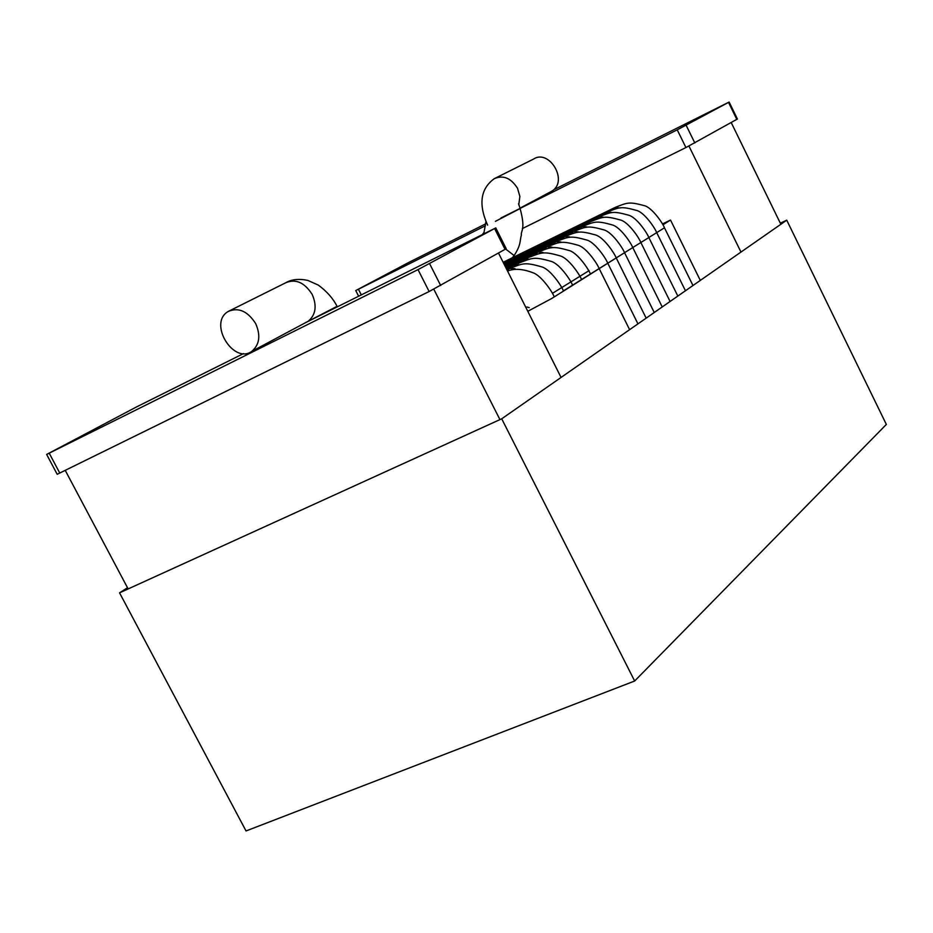 <?xml version="1.0" encoding="UTF-8"?>
<svg xmlns="http://www.w3.org/2000/svg" width="933" height="933" viewBox="0 0 933 933"><rect width="100%" height="100%" fill="white"/><g stroke="black" fill="none" stroke-linecap="round" stroke-linejoin="round"><path stroke-width="1.4" d="M119.552 592.84L246.032 830.953L634.662 681.008L501.709 418.8L119.552 592.84L127.518 587.743M634.662 681.008L886.35 424.433L786.741 220.176L780.315 223.185M501.709 418.8L786.741 220.176M620.142 208.001L615.139 207.406C627.408 202.694 628.539 201.365 644.493 205.692C651.829 207.511 662.78 222.975 664.459 227.804L656.704 232.62L664.459 227.804L692.974 285.51M615.139 207.406L612.573 209.808M611.675 212.467L607.045 212.094C619.512 207.394 620.305 205.901 636.831 210.485C644.528 212.712 654.733 227.547 656.704 232.644L648.832 237.518L656.704 232.644L685.452 290.758M607.045 212.094L604.432 214.532L607.045 212.094M603.523 217.214L598.834 216.841C611.395 212.118 612.211 210.613 628.842 215.243C636.586 217.494 646.849 232.422 648.843 237.542L632.761 247.56L648.843 237.542L677.825 296.076M598.834 216.841L596.164 219.325M586.857 226.894L582.064 226.556C594.788 221.762 595.639 220.246 612.503 224.97C620.34 227.267 630.731 242.37 632.772 247.572L624.55 252.691L632.772 247.572L662.22 306.934M582.064 226.556L579.276 229.133L582.064 226.556M527.786 311.295L551.636 298.537L624.55 252.703L654.255 312.497M563.427 290.851L624.55 252.703C622.498 247.467 612.036 232.27 604.152 229.95C587.184 225.18 586.309 226.696 573.492 231.512L570.646 234.148L573.492 231.512L578.343 231.851M646.161 318.13L616.212 257.905C614.136 252.633 603.616 237.344 595.686 234.999C578.588 230.171 577.702 231.711 564.78 236.55L561.876 239.245L564.78 236.55L569.69 236.877M637.95 323.856L607.745 263.176C605.657 257.881 595.067 242.487 587.079 240.119C569.865 235.256 568.955 236.784 555.951 241.67L552.989 244.411L555.951 241.67L560.92 241.974M629.612 329.664L599.149 268.541C597.038 263.199 586.379 247.712 578.343 245.332C561.013 240.399 560.08 241.95 546.983 246.86L543.951 249.659L546.983 246.86L552.009 247.152M542.959 252.411L537.875 252.132L534.772 254.977M563.415 290.828C561.223 285.335 550.283 269.45 542.05 266.966C524.229 261.823 523.203 263.398 509.698 268.436L507.167 270.302L509.698 268.436L514.981 268.681M518.76 204.945L519.879 196.455L517.535 188.303C510.992 178.005 503.237 174.798 494.268 178.681L533.443 159.135C549.094 148.534 568.768 180.979 551.939 191.102L519.926 208.199M505.674 249.064L514.13 255.549L512.299 257.8M514.13 255.549C521.407 244.423 519.623 240.644 521.372 235.198C520.684 230.533 525.909 229.845 520.101 208.549L495.4 221.343M255.665 323.576C247.618 311.097 238.451 307.074 228.165 311.494C207.837 323.191 233.6 364.686 251.828 351.344C259.572 344.685 260.843 335.437 255.665 323.576M305.453 322.713L337.046 306.339C333.139 298.513 326.888 291.423 318.316 285.09L307.832 280.413C298.98 278.524 291.562 279.34 285.556 282.851C295.586 278.535 304.45 282.384 312.17 294.385C317.115 305.814 315.797 314.759 308.24 321.232L251.828 351.344M553.561 189.866L729.128 102.047L737.408 119.027L685.93 147.554L522.352 228.597M485.405 225.774L355.741 290.571L408.806 262.418L485.685 223.838M729.128 102.047L677.23 129.839L501.056 217.937M243.525 353.584L136.428 406.975L46.65 454.441L57.193 474.291L429.133 291.528L506.211 248.703L495.773 227.92L305.406 322.736M46.65 454.441L418.019 269.614L495.773 227.92M740.965 252.062L688.939 146.049M780.851 224.27L731.204 122.55M561.06 377.433L498.514 253.088M499.936 419.605L433.787 289.183M65.263 470.419L128.148 588.933M700.31 280.401L670.524 220.06L662.442 223.955M552.418 293.359L589.096 270.605M662.896 224.795L670.524 220.06M504.007 264.016L590.507 221.657L587.79 224.2M506.222 268.424L528.626 257.485L525.466 260.389M506.561 269.101L519.238 262.919L515.996 265.882M736.825 119.401L728.521 102.397M694.828 142.959L686.14 125.267M685.93 147.554L677.23 129.839M361.304 294.875L358.435 289.265M59.782 473.101L49.227 453.216M429.133 291.528L418.019 269.614M440.691 285.533L429.6 263.666M505.08 249.403L494.618 228.585M503.144 262.29L614.415 207.756M503.423 262.849L606.31 212.456M503.715 263.433L598.088 217.214M590.507 221.657C603.15 216.911 603.989 215.395 620.737 220.071C628.527 222.346 638.848 237.355 640.866 242.522L670.081 301.464M504.298 264.61L581.271 226.941M504.613 265.217L572.675 231.909M504.916 265.835L563.952 236.959M505.231 266.453L555.1 242.079M505.558 267.095L546.108 247.28M590.426 273.987C588.291 268.611 577.562 253.03 569.48 250.615C552.033 245.636 551.076 247.187 537.875 252.132M505.884 267.759L536.988 252.563M581.562 279.515C579.405 274.092 568.605 258.418 560.476 255.98C542.901 250.942 541.921 252.505 528.626 257.485M526.935 306.98L529.209 307.657M572.559 285.125C570.39 279.667 559.52 263.887 551.333 261.427C533.641 256.342 532.638 257.916 519.238 262.919M554.132 296.624C551.881 290.968 540.86 275.212 532.93 272.739C522.667 268.844 514.211 268.296 507.575 271.095M506.911 269.8L508.742 268.902M482.314 234.556L484.134 232.305M485.953 221.553L483.842 233.402M487.597 225.11C478.279 204.187 480.507 188.711 494.268 178.681M520.101 208.549L518.596 203.627M228.165 311.494L285.556 282.851M358.634 296.204L355.741 290.571"/></g></svg>
